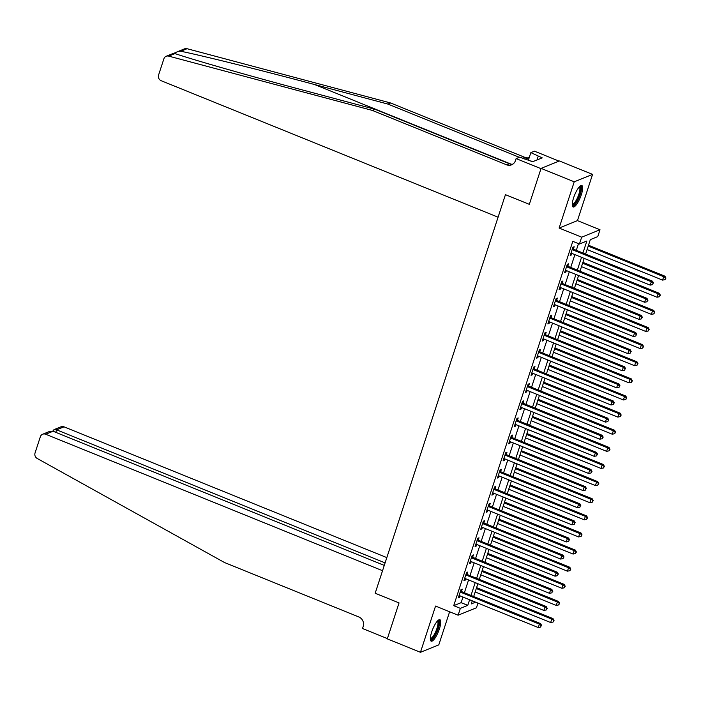 <?xml version="1.0" encoding="UTF-8"?>
<svg xmlns="http://www.w3.org/2000/svg" width="701" height="701" viewBox="0 0 701 701"><rect width="100%" height="100%" fill="white"/><g stroke="black" fill="none" stroke-linecap="round" stroke-linejoin="round"><path stroke-width="1.05" d="M439.413 628.876A11.584 3.093 112.1 0 0 439.904 619.702A11.584 3.093 112.1 0 0 431.685 632.004A11.584 3.093 112.1 0 0 431.203 641.178A11.584 3.093 112.1 0 0 439.413 628.876M581.331 194.685A11.584 3.093 112.1 0 0 581.812 185.52A11.584 3.093 112.1 0 0 573.602 197.813A11.584 3.093 112.1 0 0 573.12 206.988A11.584 3.093 112.1 0 0 581.331 194.685M477.968 603.123L476.443 607.785L458.112 615.206L460.347 608.354L467.777 605.349L469.617 599.732M559.03 161.116L534.451 151.162L530.859 152.616L542.206 157.856L532.637 161.721L519.713 157.129L516.12 158.584L540.988 168.652L529.325 204.333L505.447 194.668L375.175 593.239L399.044 602.913L375.175 593.239L382.544 570.71L45.679 434.243A4.451 4.153 -112 0 0 40.351 436.741L35.05 452.969A4.451 4.153 -112 0 0 37.206 458.463L224.513 562.535L358.798 616.933A7.422 6.922 68 0 1 363.188 626.466L362.522 628.517L387.39 638.593L399.044 602.913L387.294 638.865L420.451 652.298L438.791 644.876L449.613 611.763M166.198 56.264L173.357 53.372L174.97 53.591L168.713 56.124A4.451 4.153 -112 0 0 163.894 58.788L158.584 75.016A4.451 4.153 -112 0 0 161.221 80.729L498.087 217.196L505.447 194.668L529.325 204.333L541.076 168.38L559.407 160.967L592.564 174.391L574.233 181.813L559.118 228.044L581.664 237.175L600.003 229.753L597.76 236.605L590.33 239.611L585.598 254.086M559.118 228.044L577.458 220.622L592.564 174.391M577.458 220.622L600.003 229.753M541.076 168.38L574.233 181.813M582.943 253.008L586.86 241.013L579.429 244.018L572.796 241.337L453.713 605.673L461.144 602.658L462.984 597.05M464.395 592.739L468.575 579.929M469.985 575.617L474.174 562.807M475.585 558.495L479.773 545.685M481.175 541.374L485.364 528.563M486.774 524.252L490.963 511.441M492.374 507.13L496.562 494.319M497.964 490.017L502.153 477.206M503.563 472.895L507.752 460.084M509.163 455.773L513.351 442.962M514.753 438.651L518.942 425.84M520.352 421.529L524.541 408.718M525.952 404.407L530.131 391.596M531.542 387.285L535.73 374.474M537.141 370.163L541.33 357.352M542.732 353.041L546.92 340.23M548.331 335.928L552.519 323.117M553.93 318.806L558.119 305.995M559.521 301.684L563.709 288.873M565.12 284.562L569.308 271.751M570.719 267.44L574.899 254.629M576.31 250.318L578.491 243.641M573.427 248.96L574.154 246.734L572.91 247.234L570.228 255.453L571.464 254.945L571.963 253.438M567.828 266.082L568.555 263.848L567.319 264.356L564.629 272.566L565.873 272.067L566.364 270.56M562.228 283.204L562.964 280.97L561.72 281.469L559.039 289.688L560.274 289.189L560.765 287.682M556.638 300.317L557.365 298.091L556.13 298.591L553.439 306.81L554.675 306.311L555.174 304.804M551.039 317.439L551.766 315.213L550.53 315.713L547.84 323.932L549.085 323.433L549.575 321.917M545.448 334.561L546.175 332.335L544.931 332.835L542.25 341.054L543.485 340.555L543.976 339.039M539.849 351.683L540.576 349.457L539.341 349.957L536.651 358.176L537.886 357.676L538.386 356.161M534.25 368.805L534.977 366.579L533.741 367.079L531.051 375.298L532.296 374.798L532.786 373.282M528.659 385.927L529.386 383.701L528.142 384.201L525.461 392.42L526.696 391.92L527.196 390.404M523.06 403.049L523.787 400.823L522.552 401.322L519.862 409.542L521.106 409.034L521.597 407.526M517.461 420.171L518.188 417.936L516.952 418.444L514.271 426.655L515.507 426.155L515.997 424.648M511.87 437.293L512.597 435.058L511.353 435.566L508.672 443.777L509.907 443.277L510.407 441.77M506.271 454.406L506.998 452.18L505.763 452.68L503.073 460.899L504.317 460.399L504.808 458.892M500.672 471.528L501.408 469.302L500.163 469.801L497.482 478.021L498.718 477.521L499.208 476.014M495.081 488.65L495.809 486.424L494.573 486.923L491.883 495.143L493.118 494.643L493.618 493.127M489.482 505.772L490.209 503.546L488.974 504.045L486.284 512.265L487.528 511.765L488.019 510.249M483.892 522.893L484.619 520.668L483.375 521.167L480.693 529.386L481.929 528.887L482.428 527.371M478.292 540.015L479.02 537.79L477.784 538.289L475.094 546.508L476.338 546.009L476.829 544.493M472.693 557.137L473.42 554.912L472.185 555.411L469.504 563.63L470.739 563.122L471.23 561.615M467.103 574.259L467.83 572.025L466.586 572.533L463.904 580.752L465.14 580.244L465.639 578.737M461.503 591.381L462.231 589.147L460.995 589.655L458.305 597.865L459.549 597.366L460.04 595.859M458.112 615.206L435.558 606.067L420.451 652.298M453.713 605.673L460.347 608.354M579.429 244.018L581.664 237.175M472.272 600.81L471.247 603.947L475.628 602.168M584.196 258.389L580.007 271.199M578.597 275.511L574.408 288.321M572.997 292.632L568.809 305.443M567.407 309.754L563.218 322.565M561.808 326.876L557.619 339.687M556.208 343.998L552.029 356.809M550.618 361.12L546.429 373.931M545.019 378.242L540.83 391.053M539.428 395.364L535.24 408.175M533.829 412.477L529.641 425.288M528.23 429.599L524.041 442.41M522.639 446.721L518.451 459.532M517.04 463.843L512.852 476.654M511.441 480.965L507.252 493.776M505.85 498.087L501.662 510.898M500.251 515.209L496.063 528.019M494.652 532.331L490.472 545.141M489.061 549.453L484.873 562.263M483.462 566.566L479.274 579.377M477.872 583.688L473.683 596.498M471.019 595.421L475.208 582.61M476.619 578.307L480.807 565.497M482.218 561.186L486.406 548.375M487.808 544.064L491.997 531.253M493.408 526.942L497.596 514.131M499.007 509.82L503.187 497.009M504.597 492.698L508.786 479.887M510.197 475.576L514.385 462.765M515.787 458.454L519.976 445.643M521.386 441.332L525.575 428.521M526.986 424.219L531.174 411.408M532.576 407.097L536.764 394.286M538.175 389.975L542.364 377.164M543.774 372.853L547.954 360.042M549.365 355.731L553.553 342.92M554.964 338.609L559.153 325.799M560.555 321.487L564.743 308.677M566.154 304.365L570.342 291.555M571.753 287.244L575.942 274.433M577.344 270.13L581.532 257.32M461.144 602.658L467.777 605.349M570.518 254.559L571.464 254.945M564.918 271.681L565.873 272.067M559.328 288.803L560.274 289.189M553.729 305.925L554.675 306.311M548.129 323.047L549.085 323.433M542.539 340.169L543.485 340.555M536.94 357.291L537.886 357.676M531.34 374.413L532.296 374.798M525.75 391.535L526.696 391.92M520.151 408.657L521.106 409.034M514.56 425.77L515.507 426.155M508.961 442.892L509.907 443.277M503.362 460.014L504.317 460.399M497.771 477.136L498.718 477.521M492.172 494.258L493.118 494.643M486.573 511.38L487.528 511.765M480.982 528.501L481.929 528.887M475.383 545.623L476.338 546.009M469.793 562.745L470.739 563.122M464.193 579.858L465.14 580.244M458.594 596.98L459.549 597.366M572.182 249.46L572.331 249.6A1.481 1.384 -112 0 0 572.796 249.898L651.308 281.706L650.186 285.123L571.674 253.324A1.481 1.384 -112 0 0 571.149 253.219L570.956 253.219M572.603 248.18L573.567 249.1A1.481 1.384 -112 0 0 574.031 249.398L652.543 281.197L651.308 281.706L653.069 283.274L652.622 284.65L653.069 283.274M653.56 283.081L652.543 281.197M650.186 285.123L652.622 284.65M587.087 249.53L662.576 280.111L663.698 276.693L664.934 276.185L588.498 245.227M665.451 278.262L665.004 279.638L665.95 278.06L663.698 276.693L588.209 246.112M665.004 279.638L662.576 280.111M664.934 276.185L665.95 278.06M174.97 53.591C194.589 60.216 249.985 76.023 301.64 89.746L375.009 109.303L509.294 163.701A7.422 6.922 -112 0 0 512.895 164.13M177.546 51.672L184.529 48.851A4.451 4.153 68 0 1 187.053 48.702L390.632 102.986L387.916 104.081L314.547 84.523C263.05 70.74 204.561 56.176 180.788 51.234L177.379 51.743L173.822 53.337M375.009 109.303L372.292 110.399L506.578 164.796A7.422 6.922 -112 0 0 511.599 164.831A7.422 6.922 -112 0 0 515.445 160.634L516.12 158.584M390.632 102.986L524.909 157.383A7.422 6.922 -112 0 0 528.519 157.804M519.292 157.296L387.916 104.081M168.713 56.124L372.292 110.399M530.859 152.616L528.37 160.231M524.243 158.961A7.422 6.922 -112 0 0 527.222 158.514A7.422 6.922 -112 0 0 529.413 157.05M538.228 156.244L537.01 159.951M386.829 557.602L64.01 426.83L56.606 429.827L55.782 432.342M385.094 562.894L56.606 429.827L53.968 429.652L60.996 426.804A4.451 4.153 68 0 1 64.01 426.83M384.271 565.409L53.083 431.246L45.679 434.243M42.665 434.226L49.683 431.387L53.083 431.246M52.777 431.141L53.968 429.652M566.592 266.582L566.732 266.722A1.481 1.384 -112 0 0 567.197 267.02L645.709 298.828L644.587 302.245L566.075 270.446A1.481 1.384 -112 0 0 565.549 270.341L565.356 270.341M567.004 265.302L567.976 266.214A1.481 1.384 -112 0 0 568.432 266.52L646.953 298.319L645.709 298.828L647.47 300.396L647.023 301.772L647.47 300.396M647.969 300.194L646.953 298.319M644.587 302.245L647.023 301.772M560.993 283.703L561.142 283.844A1.481 1.384 -112 0 0 561.597 284.142L640.118 315.941L638.997 319.367L560.485 287.559A1.481 1.384 -112 0 0 559.95 287.463L559.766 287.463M561.413 282.424L562.377 283.335A1.481 1.384 -112 0 0 562.842 283.633L641.354 315.441L640.118 315.941L641.871 317.518L641.424 318.894L641.871 317.518M642.37 317.316L641.354 315.441M638.997 319.367L641.424 318.894M555.394 300.825L555.543 300.957A1.481 1.384 -112 0 0 556.007 301.264L634.519 333.063L633.397 336.489L554.885 304.681A1.481 1.384 -112 0 0 554.36 304.584L554.167 304.584M555.814 299.546L556.778 300.457A1.481 1.384 -112 0 0 557.242 300.755L635.754 332.563L634.519 333.063L636.28 334.64L635.833 336.007L636.28 334.64M636.771 334.438L635.754 332.563M633.397 336.489L635.833 336.007M581.488 266.652L656.977 297.233L658.099 293.807L659.334 293.307L582.899 262.349M659.86 295.384L659.413 296.76L660.351 295.182L658.099 293.807L582.61 263.234M659.413 296.76L656.977 297.233M659.334 293.307L660.351 295.182M575.898 283.774L651.387 314.355L652.5 310.929L653.744 310.429L577.3 279.462M654.261 312.506L653.814 313.873L654.76 312.304L652.5 310.929L577.011 280.347M653.814 313.873L651.387 314.355M653.744 310.429L654.76 312.304M570.299 300.895L645.787 331.477L646.909 328.05L648.145 327.551L571.709 296.584M648.67 329.628L648.215 330.995L649.161 329.426L646.909 328.05L571.42 297.469M648.215 330.995L645.787 331.477M648.145 327.551L649.161 329.426M549.803 317.947L549.943 318.079A1.481 1.384 -112 0 0 550.408 318.377L628.92 350.185L627.807 353.611L549.286 321.803A1.481 1.384 -112 0 0 548.76 321.706L548.568 321.706M550.224 316.659L551.188 317.579A1.481 1.384 -112 0 0 551.652 317.877L630.164 349.685L628.92 350.185L630.681 351.762L630.234 353.129L630.681 351.762M631.18 351.56L630.164 349.685M627.807 353.611L630.234 353.129M564.699 318.017L640.188 348.599L641.31 345.172L642.545 344.673L566.11 313.706M643.071 346.75L642.624 348.117L643.562 346.548L641.31 345.172L565.821 314.591M642.624 348.117L640.188 348.599M642.545 344.673L643.562 346.548M579.666 186.501A10.024 2.681 -67.9 0 1 577.79 199.277A10.024 2.681 -67.9 0 1 572.261 204.78M572.27 204.157A9.279 2.48 112.1 0 0 577.028 198.751A9.279 2.48 112.1 0 0 579.236 186.957M572.629 206.532A11.505 3.076 112.1 0 0 577.992 199.785A11.505 3.076 112.1 0 0 581.147 185.502M533.102 161.537L530.885 161.011M437.748 620.692A10.024 2.681 -67.9 0 1 438.896 624.214A10.024 2.681 -67.9 0 1 434.927 635.246A10.024 2.681 -67.9 0 1 430.344 638.97M430.353 638.348A9.279 2.48 112.1 0 0 434.602 633.914A9.279 2.48 112.1 0 0 437.906 624.372A9.279 2.48 112.1 0 0 437.319 621.147M430.712 640.714A11.505 3.076 112.1 0 0 435.873 634.387A11.505 3.076 112.1 0 0 439.553 623.355A11.505 3.076 112.1 0 0 439.229 619.693M544.204 335.06L544.353 335.201A1.481 1.384 -112 0 0 544.817 335.499L623.329 367.306L622.208 370.733L543.696 338.925A1.481 1.384 -112 0 0 543.17 338.828L542.977 338.828M544.624 333.781L545.588 334.701A1.481 1.384 -112 0 0 546.053 334.999L624.565 366.807L623.329 367.306L625.09 368.884L624.635 370.251L625.09 368.884M625.581 368.682L624.565 366.807M622.208 370.733L624.635 370.251M559.109 335.139L634.598 365.72L635.711 362.294L636.955 361.795L560.52 330.828M637.472 363.872L637.025 365.239L637.971 363.67L635.711 362.294L560.23 331.713M637.025 365.239L634.598 365.72M636.955 361.795L637.971 363.67M538.613 352.182L538.754 352.323A1.481 1.384 -112 0 0 539.218 352.621L617.73 384.428L616.608 387.855L538.096 356.047A1.481 1.384 -112 0 0 537.571 355.942L537.378 355.95M539.025 350.903L539.989 351.823A1.481 1.384 -112 0 0 540.453 352.121L618.965 383.929L617.73 384.428L619.491 386.006L619.044 387.373L619.491 386.006M619.982 385.804L618.965 383.929M616.608 387.855L619.044 387.373M553.51 352.261L628.999 382.842L630.12 379.416L631.356 378.917L554.92 347.95M631.881 380.993L631.435 382.36L632.372 380.792L630.12 379.416L554.631 348.835M631.435 382.36L628.999 382.842M631.356 378.917L632.372 380.792M533.014 369.304L533.154 369.445A1.481 1.384 -112 0 0 533.619 369.742L612.131 401.55L611.018 404.976L532.506 373.169A1.481 1.384 -112 0 0 531.971 373.063L531.787 373.072M533.435 368.025L534.399 368.945A1.481 1.384 -112 0 0 534.863 369.243L613.375 401.051L612.131 401.55L613.892 403.128L613.445 404.495L613.892 403.128M614.391 402.926L613.375 401.051M611.018 404.976L613.445 404.495M547.919 369.383L623.399 399.964L624.521 396.538L625.765 396.039L549.321 365.072M626.282 398.115L625.835 399.482L626.782 397.914L624.521 396.538L549.032 365.957M625.835 399.482L623.399 399.964M625.765 396.039L626.782 397.914M527.415 386.426L527.564 386.566A1.481 1.384 -112 0 0 528.028 386.864L606.54 418.672L605.419 422.098L526.907 390.291A1.481 1.384 -112 0 0 526.381 390.185L526.188 390.185M527.835 385.147L528.799 386.067A1.481 1.384 -112 0 0 529.264 386.365L607.776 418.173L606.54 418.672L608.302 420.25L607.855 421.616L608.302 420.25M608.792 420.048L607.776 418.173M605.419 422.098L607.855 421.616M542.32 386.505L617.809 417.086L618.93 413.66L620.166 413.161L543.731 382.194M620.683 415.237L620.236 416.604L621.182 415.036L618.93 413.66L543.441 383.079M620.236 416.604L617.809 417.086M620.166 413.161L621.182 415.036M521.824 403.548L521.965 403.688A1.481 1.384 -112 0 0 522.429 403.986L600.941 435.794L599.819 439.212L521.307 407.412A1.481 1.384 -112 0 0 520.782 407.307L520.589 407.307M522.236 402.269L523.209 403.189A1.481 1.384 -112 0 0 523.665 403.487L602.185 435.286L600.941 435.794L602.702 437.363L602.255 438.738L602.702 437.363M603.202 437.17L602.185 435.286M599.819 439.212L602.255 438.738M536.721 403.627L612.21 434.199L613.331 430.782L614.567 430.274L538.131 399.316M615.092 432.351L614.646 433.726L615.583 432.158L613.331 430.782L537.842 400.201M614.646 433.726L612.21 434.199M614.567 430.274L615.583 432.158M516.225 420.67L516.374 420.81A1.481 1.384 -112 0 0 516.83 421.108L595.351 452.916L594.229 456.333L515.717 424.534A1.481 1.384 -112 0 0 515.182 424.429L514.998 424.429M516.646 419.391L517.61 420.302A1.481 1.384 -112 0 0 518.074 420.609L596.586 452.408L595.351 452.916L597.103 454.485L596.656 455.86L597.103 454.485M597.602 454.283L596.586 452.408M594.229 456.333L596.656 455.86M531.13 420.74L606.619 451.321L607.732 447.904L608.976 447.396L532.532 416.438M609.493 449.472L609.046 450.848L609.993 449.271L607.732 447.904L532.243 417.323M609.046 450.848L606.619 451.321M608.976 447.396L609.993 449.271M510.626 437.792L510.775 437.932A1.481 1.384 -112 0 0 511.239 438.23L589.751 470.029L588.63 473.455L510.118 441.656A1.481 1.384 -112 0 0 509.592 441.551L509.399 441.551M511.047 436.513L512.01 437.424A1.481 1.384 -112 0 0 512.475 437.731L590.987 469.53L589.751 470.029L591.513 471.607L591.066 472.982L591.513 471.607M592.003 471.405L590.987 469.53M588.63 473.455L591.066 472.982M525.531 437.862L601.02 468.443L602.141 465.017L603.377 464.518L526.942 433.551M603.903 466.594L603.447 467.97L604.393 466.393L602.141 465.017L526.653 434.445M603.447 467.97L601.02 468.443M603.377 464.518L604.393 466.393M505.035 454.914L505.176 455.045A1.481 1.384 -112 0 0 505.64 455.352L584.152 487.151L583.039 490.577L504.518 458.769A1.481 1.384 -112 0 0 503.993 458.673L503.8 458.673M505.447 453.635L506.42 454.546A1.481 1.384 -112 0 0 506.876 454.844L585.396 486.652L584.152 487.151L585.913 488.728L585.466 490.095L585.913 488.728M586.413 488.527L585.396 486.652M583.039 490.577L585.466 490.095M519.932 454.984L595.421 485.565L596.542 482.139L597.778 481.64L521.342 450.673M598.303 483.716L597.857 485.083L598.794 483.515L596.542 482.139L521.053 451.558M597.857 485.083L595.421 485.565M597.778 481.64L598.794 483.515M499.436 472.036L499.585 472.167A1.481 1.384 -112 0 0 500.041 472.474L578.562 504.273L577.44 507.699L498.928 475.891A1.481 1.384 -112 0 0 498.402 475.795L498.209 475.795M499.857 470.748L500.821 471.668A1.481 1.384 -112 0 0 501.285 471.966L579.797 503.774L578.562 504.273L580.323 505.85L579.867 507.217L580.323 505.85M580.814 505.649L579.797 503.774M577.44 507.699L579.867 507.217M514.341 472.106L589.83 502.687L590.943 499.261L592.187 498.762L515.752 467.795M592.704 500.838L592.257 502.205L593.204 500.637L590.943 499.261L515.463 468.68M592.257 502.205L589.83 502.687M592.187 498.762L593.204 500.637M493.837 489.149L493.986 489.289A1.481 1.384 -112 0 0 494.45 489.587L572.962 521.395L571.841 524.821L493.329 493.013A1.481 1.384 -112 0 0 492.803 492.917L492.61 492.917M494.258 487.87L495.221 488.79A1.481 1.384 -112 0 0 495.686 489.088L574.198 520.896L572.962 521.395L574.724 522.972L574.277 524.339L574.724 522.972M575.214 522.771L574.198 520.896M571.841 524.821L574.277 524.339M508.742 489.228L584.231 519.809L585.353 516.383L586.588 515.883L510.153 484.917M587.114 517.96L586.667 519.327L587.604 517.759L585.353 516.383L509.864 485.802M586.667 519.327L584.231 519.809M586.588 515.883L587.604 517.759M488.247 506.271L488.387 506.411A1.481 1.384 -112 0 0 488.851 506.709L567.363 538.517L566.25 541.943L487.738 510.135A1.481 1.384 -112 0 0 487.204 510.03L487.02 510.039M488.667 504.992L489.631 505.912A1.481 1.384 -112 0 0 490.095 506.21L568.607 538.017L567.363 538.517L569.124 540.094L568.677 541.461L569.124 540.094M569.624 539.893L568.607 538.017M566.25 541.943L568.677 541.461M503.152 506.35L578.632 536.931L579.753 533.505L580.998 533.005L504.554 502.039M581.515 535.082L581.068 536.449L582.014 534.881L579.753 533.505L504.264 502.924M581.068 536.449L578.632 536.931M580.998 533.005L582.014 534.881M482.647 523.393L482.796 523.533A1.481 1.384 -112 0 0 483.261 523.831L561.773 555.639L560.651 559.065L482.139 527.257A1.481 1.384 -112 0 0 481.613 527.152L481.421 527.161M483.068 522.114L484.032 523.034A1.481 1.384 -112 0 0 484.496 523.332L563.008 555.139L561.773 555.639L563.534 557.216L563.087 558.583L563.534 557.216M564.025 557.015L563.008 555.139M560.651 559.065L563.087 558.583M497.552 523.472L573.041 554.053L574.163 550.627L575.398 550.127L498.963 519.161M575.915 552.204L575.468 553.571L576.415 552.002L574.163 550.627L498.674 520.046M575.468 553.571L573.041 554.053M575.398 550.127L576.415 552.002M477.057 540.515L477.197 540.655A1.481 1.384 -112 0 0 477.661 540.953L556.173 572.761L555.052 576.187L476.54 544.379A1.481 1.384 -112 0 0 476.014 544.274L475.821 544.274M477.469 539.235L478.441 540.156A1.481 1.384 -112 0 0 478.897 540.453L557.409 572.261L556.173 572.761L557.935 574.338L557.488 575.705L557.935 574.338M558.434 574.137L557.409 572.261M555.052 576.187L557.488 575.705M491.953 540.594L567.442 571.175L568.564 567.749L569.799 567.249L493.364 536.283M570.325 569.326L569.878 570.693L570.816 569.124L568.564 567.749L493.075 537.168M569.878 570.693L567.442 571.175M569.799 567.249L570.816 569.124M471.458 557.637L471.607 557.777A1.481 1.384 -112 0 0 472.062 558.075L550.574 589.883L549.461 593.309L470.949 561.501A1.481 1.384 -112 0 0 470.415 561.396L470.231 561.396M471.878 556.357L472.842 557.277A1.481 1.384 -112 0 0 473.306 557.575L551.818 589.383L550.574 589.883L552.335 591.46L551.889 592.827L552.335 591.46M552.835 591.258L551.818 589.383M549.461 593.309L551.889 592.827M486.363 557.716L561.851 588.288L562.964 584.871L564.209 584.362L487.765 553.404M564.726 586.439L564.279 587.815L565.225 586.246L562.964 584.871L487.475 554.289M564.279 587.815L561.851 588.288M564.209 584.362L565.225 586.246M465.858 574.759L466.007 574.899A1.481 1.384 -112 0 0 466.472 575.197L544.984 607.005L543.862 610.422L465.35 578.623A1.481 1.384 -112 0 0 464.824 578.518L464.632 578.518M466.279 573.479L467.243 574.391A1.481 1.384 -112 0 0 467.707 574.697L546.219 606.496L544.984 607.005L546.745 608.573L546.298 609.949L546.745 608.573M547.236 608.38L546.219 606.496M543.862 610.422L546.298 609.949M480.763 574.829L556.252 605.41L557.374 601.993L558.609 601.484L482.174 570.526M559.126 603.561L558.679 604.937L559.626 603.359L557.374 601.993L481.885 571.411M558.679 604.937L556.252 605.41M558.609 601.484L559.626 603.359M460.268 591.881L460.408 592.021A1.481 1.384 -112 0 0 460.872 592.319L539.384 624.127L538.272 627.544L459.751 595.745A1.481 1.384 -112 0 0 459.225 595.64L459.032 595.64M460.68 590.601L461.652 591.513A1.481 1.384 -112 0 0 462.108 591.819L540.629 623.618L539.384 624.127L541.146 625.695L540.699 627.071L541.146 625.695M541.645 625.494L540.629 623.618M538.272 627.544L540.699 627.071M475.164 591.951L550.653 622.532L551.775 619.106L553.01 618.606L476.575 587.64M553.536 620.683L553.089 622.059L554.027 620.481L551.775 619.106L476.286 588.533M553.089 622.059L550.653 622.532M553.01 618.606L554.027 620.481M572.331 249.6L573.567 249.1M572.796 249.898L574.031 249.398M314.547 84.523L511.178 164.174M509.294 163.701L506.578 164.796M522.622 158.303L524.909 157.383M187.053 48.702L180.788 51.234M566.732 266.722L567.976 266.214M567.197 267.02L568.432 266.52M561.142 283.844L562.377 283.335M561.597 284.142L562.842 283.633M555.543 300.957L556.778 300.457M556.007 301.264L557.242 300.755M549.943 318.079L551.188 317.579M550.408 318.377L551.652 317.877M544.353 335.201L545.588 334.701M544.817 335.499L546.053 334.999M538.754 352.323L539.989 351.823M539.218 352.621L540.453 352.121M533.154 369.445L534.399 368.945M533.619 369.742L534.863 369.243M527.564 386.566L528.799 386.067M528.028 386.864L529.264 386.365M521.965 403.688L523.209 403.189M522.429 403.986L523.665 403.487M516.374 420.81L517.61 420.302M516.83 421.108L518.074 420.609M510.775 437.932L512.01 437.424M511.239 438.23L512.475 437.731M505.176 455.045L506.42 454.546M505.64 455.352L506.876 454.844M499.585 472.167L500.821 471.668M500.041 472.474L501.285 471.966M493.986 489.289L495.221 488.79M494.45 489.587L495.686 489.088M488.387 506.411L489.631 505.912M488.851 506.709L490.095 506.21M482.796 523.533L484.032 523.034M483.261 523.831L484.496 523.332M477.197 540.655L478.441 540.156M477.661 540.953L478.897 540.453M471.607 557.777L472.842 557.277M472.062 558.075L473.306 557.575M466.007 574.899L467.243 574.391M466.472 575.197L467.707 574.697M460.408 592.021L461.652 591.513M460.872 592.319L462.108 591.819"/></g></svg>
